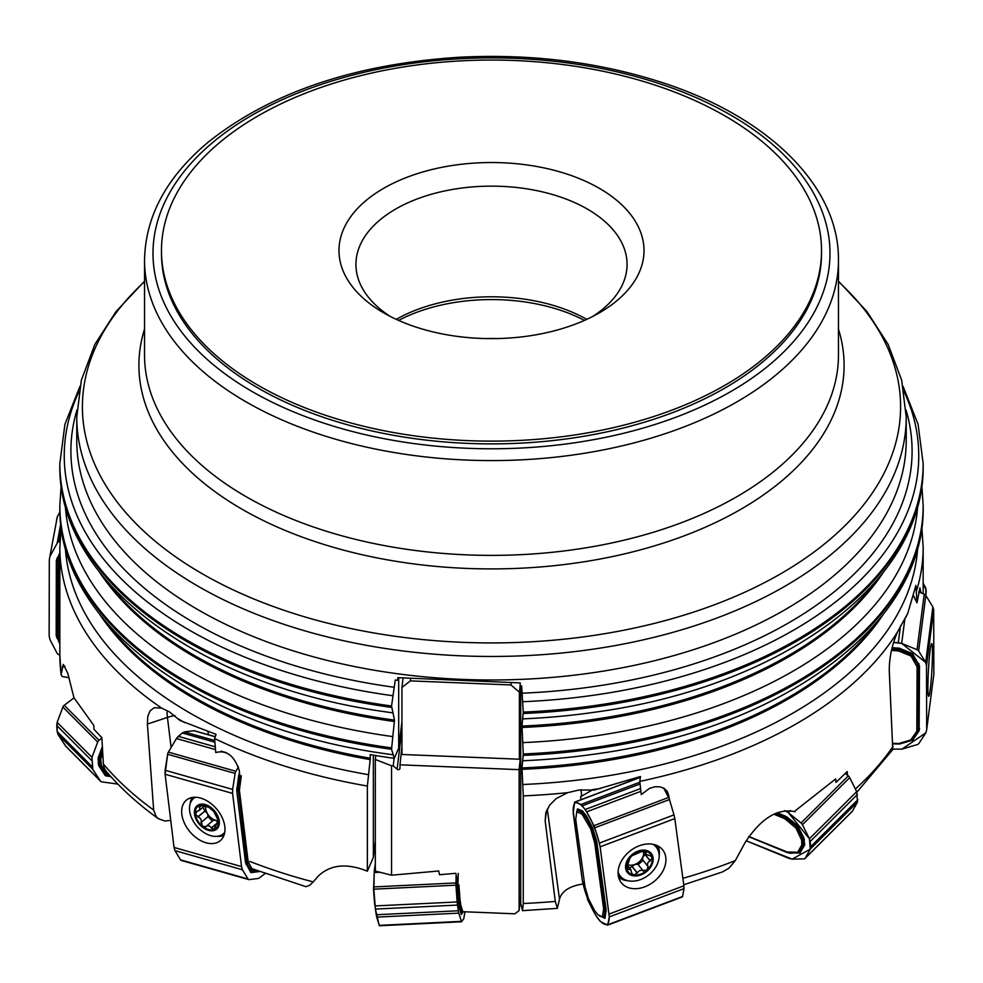 <?xml version="1.0" encoding="UTF-8"?>
<svg xmlns="http://www.w3.org/2000/svg" width="983" height="983" viewBox="0 0 983 983"><rect width="100%" height="100%" fill="white"/><g stroke="black" fill="none" stroke-linecap="round" stroke-linejoin="round"><path stroke-width="1.47" d="M457.931 884.503L455.842 873.309L439.475 874.71L438.762 870.987L391.541 875.202L391.541 765.794L393.225 765.868L397.095 769.185L401.936 729.288M463.005 911.708L514.895 913.809L519.122 910.516L519.122 769.652L520.732 754.391L520.732 903.451L522.514 910.663L523.263 903.488A431.66 249.215 0 0 0 555.297 901.423L545.16 820.891L545.823 812.806L549.657 805.114L556.292 798.503L567.855 792.63L578.876 790.037L594.494 790L640.486 776.521L639.786 781.399L641.26 794.583L649.566 788.329L654.85 786.793L659.9 786.818L664.201 788.403L667.248 791.389L668.723 795.456L665.208 791.008M397.095 769.185A1.696 1.376 6.9 0 0 399.983 768.325L399.983 764.835L519.122 769.652M391.541 875.202L375.322 871.073L375.322 759.478L391.541 765.794M375.801 755.546L375.322 759.478M79.955 386.282L64.915 424.337L59.84 463.571A431.66 249.215 0 0 0 391.541 706.015L395.277 680.015A416.214 240.294 0 0 0 397.697 680.334L397.759 677.668L520.204 682.915L520.13 685.95A416.214 240.294 0 0 0 521.641 685.888L523.263 712.11L521.985 726.056L523.263 753.998L521.985 767.944L523.263 795.886L523.263 903.488M391.541 706.015L394.49 720.134L391.541 749.292L394.306 758.348A420.245 242.629 180 0 1 370.136 754.588L370.321 758.262A419.483 242.187 180 0 1 106.496 622.558M856.832 792.273L892.748 749.599L889.259 670.418C889.296 657.283 892.085 644.418 897.614 631.811L907.8 613.232L915.898 585.389L916.992 602.837L913.588 595.907M583.066 883.963C569.44 886.138 561.588 891.249 559.499 899.285L557.361 908.353L555.297 901.423M106.029 771.09C120.577 788.231 138.025 804.094 158.374 818.704L164.812 821.002L170.735 820.424M920.973 592.847L919.916 587.883L916.992 602.837M847.518 775.243L847.199 771.594L835.968 782.419L835.697 778.905L794.399 811.442M669.19 798.774L668.723 795.456M682.878 878.323A431.66 249.215 0 0 0 735.309 860.604L744.807 843.082C760.768 818.434 777.504 807.977 795.038 811.712L794.706 811.577M735.309 860.604L728.833 868.272L722.382 871.958L683.75 884.774M106.127 771.213L104.309 768.215L103.375 764.012L101.851 737.655L93.975 729.361L93.803 725.405L73.934 697.684L67.778 673.244L63.293 664.41L61.093 674.707L62.212 676.488L69.154 677.766M167.085 710.684A29.65 9.142 -108.4 0 0 167.442 717.406L147.401 724.078L153.667 810.078L156.137 816.578L158.374 818.704M147.401 724.078L147.794 716.349L150.153 710.721L154.306 707.699L161.74 708.165L169.187 711.717L179.963 720.478L216.076 734.375L214.564 738.516L215.768 752.585C226.459 749.697 234.286 755.657 239.238 770.451L240.479 781.227M249.768 861.415A431.66 249.215 0 0 0 313.221 881.911L318.578 875.792C330.73 864.512 346.987 862.976 367.372 871.196L367.372 786.044L370.321 758.262M313.221 881.911L309.559 885.388L305.934 886.678L252.029 868.677M161.47 250.579L161.47 253.344A330.03 190.542 -0 0 0 392.426 435.1A330.03 190.542 -0 0 0 762.046 362.469A330.03 190.542 -0 0 0 821.53 253.344L821.53 250.579A330.03 190.542 -0 0 0 491.5 60.049A330.03 190.542 -0 0 0 161.47 250.579A330.03 190.542 -0 0 0 392.426 432.336A330.03 190.542 -0 0 0 762.046 359.704A330.03 190.542 -0 0 0 821.53 250.579M616.525 301.007A152.512 88.052 -0 0 0 586.003 181.474A152.512 88.052 -0 0 0 377.533 192.066A152.512 88.052 -0 0 0 383.653 312.84A152.512 88.052 -0 0 0 599.347 312.84A152.512 88.052 -0 0 0 616.525 301.007M592.995 316.305A135.568 78.271 -0 0 0 602.628 309.24A135.568 78.271 -0 0 0 627.068 264.415A135.568 78.271 -0 0 0 491.5 186.143A135.568 78.271 -0 0 0 355.932 264.415A135.568 78.271 -0 0 0 390.005 316.305M586.728 319.352A135.568 78.271 -0 0 0 584.025 317.853A135.568 78.271 -0 0 0 398.975 317.853A135.568 78.271 -0 0 0 396.272 319.352M208.015 731.757L208.384 734.743M214.859 828.964L213.913 829.492L218.41 820.719A14.204 9.437 50 0 1 213.913 829.492A14.204 9.437 50 0 1 202.363 826.212A14.204 9.437 50 0 1 195.322 814.17A14.204 9.437 50 0 1 199.819 805.409A14.204 9.437 50 0 1 211.37 808.677A14.204 9.437 50 0 1 218.41 820.719L213.766 811.479L208.752 807.215M208.445 830.352A15.249 10.125 -130 0 0 216.813 814.047A15.249 10.125 -130 0 0 195.347 807.952A15.249 10.125 -130 0 0 208.445 830.352M195.384 797.25A23.076 15.335 -130 0 0 193.565 798.479A23.076 15.335 -130 0 0 191.918 818.606A23.076 15.335 -130 0 0 210.792 835.685A23.076 15.335 -130 0 0 223.239 833.842A23.076 15.335 -130 0 0 224.751 832.269M213.913 829.492L209.072 825.794L206.823 825.904L205.644 827.133M205.963 826.629L202.363 826.212L200.815 818.986L195.322 814.17L197.067 811.43L199.684 809.734L199.819 805.409L209.023 807.227M218.459 821.149L216.788 822.55L218.459 821.8M218.459 821.96L218.165 822.894M200.925 822.611L208.15 816.566L207.376 813.482A10.924 7.262 50 0 1 205.558 806.896M195.961 811.675L197.067 811.43M198.935 805.876L199.819 805.409M206.651 826.003L213.299 820.363L215.633 820.289A10.924 7.262 -130 0 0 218.398 820.608M217.98 821.555L215.633 820.289A10.924 7.262 50 0 1 207.376 813.482L204.882 810.987L197.743 816.971M199.156 807.375L201.736 805.212M202.916 807.326L204.882 810.987M208.04 816.652L212.426 821.1M211.308 828.141L215.793 824.381M580.879 789.644L581.813 796.058L580.584 796.439L581.027 799.695M628.776 780.477L631.872 780.465M581.813 796.058L592.847 789.668M648.375 866.773L647.441 865.495L647.674 863.049L652.159 858.196A14.204 10.432 -38.6 0 1 647.06 870.164A14.204 10.432 -38.6 0 1 634.281 874.993A14.204 10.432 -38.6 0 1 626.601 867.866A14.204 10.432 -38.6 0 1 631.7 855.898A14.204 10.432 -38.6 0 1 644.479 851.069A14.204 10.432 -38.6 0 1 652.159 858.196L650.771 855.947L646.519 854.571L644.799 851.106M640.99 874.87A15.249 11.194 141.4 0 0 650.463 852.617A15.249 11.194 141.4 0 0 626.699 861.6A15.249 11.194 141.4 0 0 640.99 874.87M618.086 872.093A23.076 16.957 141.4 0 0 620.212 876.013A23.076 16.957 141.4 0 0 640.67 879.539A23.076 16.957 141.4 0 0 656.275 847.199A23.076 16.957 141.4 0 0 652.921 844.262M648.018 866.478L647.06 870.164L639.736 870.52L634.281 874.993L632.13 873.985L630.644 869.5L627.154 869.377M643.398 871.184L637.881 864.266L634.883 864.45A10.924 8.024 141.4 0 0 642.821 856.979L645.917 853.871M626.564 867.055L628.334 869.279L626.601 867.866L629.845 858.614M629.82 858.392L631.7 855.898L640.683 851.942L644.479 851.069L646.028 852.642M646.421 851.806L646.126 852.556L645.008 851.143M637.34 873.199L632.057 866.588L634.883 864.45A10.924 8.024 -38.6 0 1 627.326 864.462M643.287 851.032A10.924 8.024 -38.6 0 1 642.821 856.979L642.599 859.732L647.809 866.256M650.377 860.948L645.094 854.338M647.736 866.158L642.599 859.732M629.464 867.964L632.057 866.588M638.188 864.622L643.103 860.383M375.322 841.006L373.343 857.323L367.372 871.196M397.697 680.334L398.017 677.692M520.732 685.925L520.732 754.391M401.936 721.411L398.693 748.174L394.306 758.348M398.693 677.742L398.693 748.174M373.343 857.323L373.343 755.128M519.122 910.516L520.732 897.16M394.134 758.323L393.225 765.868M520.732 746.392L519.38 759.208L401.936 754.477L401.936 687.461L403.067 678.098M399.983 764.835L401.936 746.478M519.38 759.208L519.38 692.204L510.927 684.954L410.378 680.887L401.936 687.461M520.13 685.95L519.38 692.204M410.648 678.663L410.378 680.887M510.927 684.954L511.185 682.841M59.84 655.096L58.55 654.494A3.391 2.974 10.4 0 1 56.953 653.007L49.961 639.589L49.15 635.829L49.297 559.708L57.309 516.763L49.297 559.708M60.651 531.643L58.783 541.842A3.391 2.974 10.4 0 0 57.174 543.194L50.133 556.022M57.309 516.763L59.926 512.008L57.309 516.763L56.486 520.449M58.783 541.842L59.951 541.4M59.84 643.939L56.191 635.522L56.338 560.605L59.84 552.851M59.84 557.988L58.427 561.698L58.28 636.234L59.84 640.375M56.707 637.918L58.697 638.2M59.84 642.034L57.751 638.016L57.284 635.854L58.28 636.234M56.338 560.605L58.427 561.698M59.84 555.481L57.911 558.995L58.857 559.769M56.867 558.258L57.911 558.995L57.284 635.854L56.191 635.522M200.593 798.073A26.418 17.547 50 0 1 224.8 826.519A26.418 17.547 50 0 1 221.101 839.924A26.418 17.547 50 0 1 189.879 831.704A26.418 17.547 50 0 1 187.212 799.523A26.418 17.547 50 0 1 200.593 798.073M174.04 847.444L241.535 866.588L232.602 793.404L165.107 774.248L174.04 847.444L174.949 850.627L242.445 869.783L248.023 879.011A3.391 1.806 -74.2 0 0 248.711 879.576A3.391 1.806 -74.2 0 0 249.117 879.613L258.689 878.409L265.041 873.592M165.107 774.248L165.132 770.279L232.639 789.423L232.602 793.404M241.535 866.588L242.445 869.783M215.51 749.624L176.448 738.54L168.388 752.13L235.883 771.286A3.391 1.806 -74.2 0 0 235.134 773.424L232.639 789.423M165.132 770.279L167.626 754.268A3.391 1.806 105.8 0 1 168.388 752.13M181.609 860.457A3.391 1.806 105.8 0 1 181.204 860.432A3.391 1.806 105.8 0 1 180.528 859.867L174.949 850.627M194.683 730.934A3.391 1.806 105.8 0 0 194.315 730.75A3.391 1.806 105.8 0 0 193.909 730.725L184.337 731.917L214.736 740.543M235.883 771.286L238.464 766.924M221.015 751.184L226.262 752.671M176.448 738.54L178.316 736.353L215.277 746.834M178.316 736.353L182.322 732.986L214.872 742.226M182.322 732.986L184.337 731.917M259.451 871.528L251.169 872.634L252.312 871.638A2.544 0.639 -127.8 0 1 251.783 871.356L251.169 872.634M250.788 872.425L245.517 862.619L236.719 790.59L238.832 774.592L239.778 775.108M239.643 773.99L238.832 774.592M239.102 773.842L239.545 773.093M241.327 775.747L239.397 790.086L248.158 861.747L252.901 870.496L251.783 871.356L247.335 863.996L248.625 863.418M256.477 870.397L252.901 870.496M246.094 864.659L247.335 863.996L246.807 862.152L248.158 861.747M236.719 790.59L239.397 790.086M239.901 776.177L238.058 788.01L239.422 788.01M236.743 788.047L238.058 788.01L246.807 862.152L245.517 862.619M639.233 845.798A26.418 19.402 -38.6 0 1 661.67 848.722A26.418 19.402 -38.6 0 1 665.774 857.323A26.418 19.402 -38.6 0 1 648.743 885.019A26.418 19.402 -38.6 0 1 620.506 881.604A26.418 19.402 -38.6 0 1 639.233 845.798M609.202 914.018L683.885 885.781L674.805 818.606L600.121 846.842L609.3 916.881L683.984 888.632L682.571 896.484A3.391 0.922 -110.7 0 1 682.325 896.901A3.391 0.922 -110.7 0 1 682.055 896.889M600.121 846.842L599.323 843.119L674.006 814.882L674.805 818.606M683.885 885.781L683.984 888.632M640.228 777.418L575.043 802.067A3.391 0.922 69.3 0 0 574.785 802.054A3.391 0.922 69.3 0 0 574.527 802.472L573.212 813.174L582.305 880.35L587.65 899.396A3.391 0.922 69.3 0 0 588.498 901.497L595.784 915.357L600.257 921.378L607.371 925.126A3.391 0.922 69.3 0 0 607.641 925.15L682.325 896.901M640.891 791.327L586.63 811.847L593.916 825.695L668.6 797.459A3.391 0.922 -110.7 0 1 669.46 799.56L674.006 814.882M599.323 843.119L594.776 827.797A3.391 0.922 69.3 0 0 593.916 825.695M607.641 925.15A3.391 0.922 69.3 0 0 607.887 924.72L609.3 916.881M668.6 797.459L663.685 788.108M586.63 811.847L585.131 809.537L640.584 788.563M585.131 809.537L582.157 805.827L640.068 783.93M582.157 805.827L580.793 804.536L639.872 782.198M575.043 802.067L580.793 804.536M599.642 915.923L605.012 918.171L606.142 909.754L596.693 841.251L592.565 827.625L586.396 815.915L582.452 810.975L577.586 808.886L577.119 810.57M604.84 918.319L597.922 914.755L594.568 910.565L588.522 898.843L585.045 887.108L575.719 819.38L576.763 811.872M602.37 916.66L603.648 908.968L594.74 843.181L597.197 843.635M592.86 828.374L590.844 829.505L594.74 843.181M590.844 829.505L590.439 828.497L592.565 827.625M583.189 811.675L581.997 814.108L590.439 828.497M581.997 814.108L576.775 811.823L577.402 809.021M603.697 910.455L604.987 910.958L604.926 909.312L596.005 843.365L595.551 841.215L594.334 841.239M603.648 908.968L606.142 909.754M597.922 914.755L605.012 918.171M584.799 817.782L585.647 816.861L591.508 827.981A2.544 1.487 -115.3 0 0 591.913 829.001L595.551 841.215L596.693 841.251M585.573 814.661L584.197 816.873M581.444 813.592L582.01 812.302L577.39 810.311L576.788 811.774M582.452 810.975L582.01 812.302L585.647 816.861L586.396 815.915M577.586 808.886L577.009 811.688M599.974 916.23L598.991 915.431M606.204 911.573L604.987 910.958L603.857 917.225L602.616 916.475M930.139 650.341A26.418 1.72 -86.7 0 1 931.675 643.546A26.418 1.72 -86.7 0 1 932.474 652.245A26.418 1.72 -86.7 0 1 931.147 680.727A26.418 1.72 -86.7 0 1 928.677 696.296A26.418 1.72 -86.7 0 1 928.038 679.29A26.418 1.72 -86.7 0 1 930.139 650.341M926.674 729.73L933.85 674.203L933.703 610.111L926.514 665.638L926.674 729.73L925.851 732.827L918.859 743.48A3.391 2.507 7.4 0 1 917.262 744.586L901.939 749.132L892.883 749.107L901.939 749.132L925.851 732.827L926.674 729.73L926.514 665.638L925.691 662.456L901.681 643.41L893.633 642.464L898.315 642.722L900.502 625.827M926.514 665.638L925.691 662.456L932.867 606.916L933.703 610.111M904.901 618.516L901.681 643.41L917.041 649.714L924.217 594.187A3.391 2.507 -172.6 0 1 925.826 595.465L932.867 606.916M925.691 662.456L918.638 650.992A3.391 2.507 7.4 0 0 917.041 649.714M924.217 594.187L918.687 591.913M901.681 643.41L898.315 642.722M893.006 743.885L899.703 743.996L912.666 740.15L919.117 730.799L919.486 665.737L912.457 653.621L899.482 648.288L892.171 647.613M892.982 743.357L898.855 743.504L910.7 739.978L916.82 731.291L917.102 666.904L919.486 665.737M913.023 654.076L911.266 656.472L917.102 666.904M911.266 656.472L910.491 655.845L912.457 653.621M892.048 648.08L892.097 650.414L898.634 650.979L910.491 655.845M892.097 650.414L891.47 650.463M916.82 731.291L917.938 730.996L918.405 729.202L918.257 666.277L917.778 664.447L916.66 665.245M917.25 729.669L919.633 728.833M898.855 743.504L911.585 740.015A2.544 2.015 -87.4 0 0 912.359 739.486L913.232 739.757M898.634 650.979L899.052 649.628L911.388 654.69L917.778 664.447L918.958 663.709M897.639 647.92L897.282 650.709M899.482 648.288L899.052 649.628L891.814 649.026M899.703 743.996L892.994 743.553M912.666 740.15L910.7 739.978M919.117 730.799L917.938 730.996L912.359 739.486L911.462 739.449M100.61 781.252A3.391 2.728 -44.9 0 1 100.327 780.895L92.783 769.333L57.96 734.35L65.505 745.913A3.391 2.728 135.1 0 0 65.787 746.269L100.61 781.252A3.391 2.728 -44.9 0 0 101.876 781.89L117.849 784.09M101.876 738.147L99.074 740.26A3.391 2.728 -44.9 0 0 97.71 742.067L62.887 707.084L57.149 722.345L91.972 757.328L92.783 769.333M62.887 707.084A3.391 2.728 135.1 0 1 64.251 705.278L74.044 697.881L64.227 705.303M57.96 734.35L57.161 731.561L91.997 766.543M57.161 731.561L56.756 725.454L91.579 760.437M56.756 725.454L57.149 722.345M91.972 757.328L97.71 742.067M110.944 776.717L105.709 775.82L106.901 775.194A2.544 1.474 -116.4 0 1 106.152 774.715L105.156 775.476L105.709 775.82M105.156 775.476L98.779 765.683L98.349 764.172L101.396 765.241L107.221 774.186L106.152 774.715L100.094 765.413L98.779 765.683M102.564 750.041L99.59 757.93L100.93 758.348L100.77 759.589L99.406 759.392L99.59 757.93L98.239 757.561L98.349 764.172M98.239 757.561L102.367 746.576M100.93 758.348L102.76 753.482M100.77 759.589L101.396 765.241M110.059 775.734L106.901 775.194L107.97 774.665L107.221 774.186M107.97 774.665L109.322 774.899M101.077 764.135L99.725 764.11L99.406 759.392L98.017 759.257M464.984 911.794L463.755 918.761L461.543 921.784L458.815 913.133L376.722 917.114L379.34 925.679M376.722 917.114L376.256 914.755L458.348 910.762L457.5 905.073L375.408 909.066L375.064 905.933L457.156 901.952L455.928 885.179L373.835 889.173L374.228 872.523L379.942 872.253M374.486 869.39L375.322 863.762L374.228 872.523L374.486 869.39L375.322 869.353M456.124 874.845L455.928 885.179M458.348 910.762L458.815 913.133M375.408 909.066L376.256 914.755M457.156 901.952L457.5 905.073M373.835 889.173L375.064 905.933M374.965 904.667L375.531 909.865M374.646 904.458L373.54 889.173L374.105 876.394M374.13 875.73L374.007 876.504M456.948 884.847L457.943 885.953A2.544 1.72 -82.3 0 0 457.918 884.872L456.948 884.847L457.095 880.055M463.251 911.72L461.346 914.473M461.224 914.337L458.877 906.093L460.904 905.478L462.821 911.831L461.949 913.01L459.958 906.4L459.122 907.383M459.946 899.052L459 886.101L457.943 885.953L458.926 899.433L459.946 899.052L460.093 900.305L459.086 900.895L458.926 899.433L458.004 899.814L458.877 906.093M458.004 899.814L456.972 885.646M459 886.101L458.975 885.019L457.918 884.872L458.262 873.395M460.093 900.305L460.904 905.478M462.047 913.268L462.821 911.831M460.72 904.532L459.737 905.294L459.086 900.895L458.189 901.522M851.991 811.577A3.391 2.015 -134.9 0 0 852.261 811.38A3.391 2.015 -134.9 0 0 852.47 811.098L857.52 802.017L810.262 849.128L805.2 858.208A3.391 2.015 45.1 0 1 805.003 858.478A3.391 2.015 45.1 0 1 803.983 858.872L792.187 859.13L788.771 858.319L746.122 840.748L792.187 859.13L810.262 849.128L809.414 838.782L788.366 812.658L790.529 810.508M784.852 810.619L788.366 812.658L784.852 810.619M845.331 773.461L848.292 775.882A3.391 2.015 -134.9 0 1 849.717 777.639L802.447 824.737L809.414 838.782L856.672 791.671L857.52 802.017M802.447 824.737A3.391 2.015 45.1 0 0 801.034 822.992L788.366 812.658M810.262 849.128L810.594 846.805L857.852 799.695M810.594 846.805L810.164 841.546L857.422 794.436M810.164 841.546L809.414 838.782M856.672 791.671L849.717 777.639M748.702 836.68L787.776 852.777L799.867 853.084L804.585 845.171L804.008 838.167L797.618 825.683L786.978 816.996L786.289 818.151L784.262 816.971L783.721 818.261L785.564 819.33L786.289 818.151L796.39 826.396L797.618 825.683M786.978 816.996L777.344 812.646M748.849 836.472L787.776 852.777M799.867 853.084L797.311 852.212L786.498 851.991M797.311 852.212L800.309 852.851M804.413 839.666L801.624 840.035L801.809 844.876L797.901 851.892M801.624 840.035L795.947 828.091L785.564 819.33M773.842 814.194L783.721 818.261M788.28 852.408L748.825 836.521M801.809 844.876L803.197 844.962L799.13 852.261A2.544 1.216 -73.3 0 1 798.54 852.58L789.951 853.305M804.758 843.905L801.944 843.942M801.317 838.929L802.669 838.511L797.078 827.231A2.544 0.639 -127 0 1 796.39 826.396L795.259 827.244M804.008 838.167L802.669 838.511L803.197 844.962L804.585 845.171M798.122 826.298L795.947 828.091M784.729 815.693L784.262 816.971L775.562 813.383M926.244 590.414L925.851 595.501L925.851 588.031L923.16 583.435L926.244 590.414M193.946 730.713L184.337 731.917L182.322 732.986L176.448 738.54L168.351 752.192M167.638 754.231L165.107 774.248L174.04 847.444L174.949 850.627L180.54 859.879M180.872 860.26L182.31 860.371M573.114 810.324C573.236 805.495 574.281 802.927 576.259 802.595C578.717 802.73 581.678 805.052 585.131 809.537C592.196 820.473 597.185 832.908 600.121 846.842L609.3 916.881C609.177 921.698 608.133 924.278 606.167 924.61C603.697 924.462 600.748 922.152 597.295 917.655C590.23 906.719 585.229 894.284 582.305 880.35L573.114 810.324M62.912 707.01L57.149 722.345L57.161 731.561L57.96 734.35L66.008 746.466M374.228 872.523L373.786 886.961M373.835 889.099L375.408 909.066L379.217 925.384L461.297 921.354M831.471 577.685A414.728 239.434 180 0 1 367.003 668.944A414.728 239.434 180 0 1 76.772 440.556L76.772 417.038A414.728 239.434 180 0 0 367.003 645.426A414.728 239.434 180 0 0 831.471 554.166A414.728 239.434 180 0 0 906.228 417.038L906.228 440.556A414.728 239.434 180 0 1 831.471 577.685M906.056 410.022A420.601 242.826 180 0 1 836.287 590.095A420.601 242.826 180 0 1 522.108 693.212M394.22 687.277A420.601 242.826 180 0 1 76.944 410.022M392.61 695.694A427.261 246.672 180 0 1 78.959 391.541M59.84 463.571L59.84 464.959A431.66 249.215 0 0 0 391.541 707.404M392.807 736.599A426.438 246.205 180 0 1 65.32 505.68M394.49 721.522A419.483 242.187 180 0 1 99.553 572.192M61.179 485.209L59.84 505.459A431.66 249.215 0 0 0 391.541 747.903M394.49 720.134A419.483 242.187 180 0 1 106.496 580.67M392.807 712.859A426.438 246.205 180 0 1 388.052 712.183C201.859 687.043 57.579 582.759 59.84 464.959M59.84 505.459L59.84 506.847A431.66 249.215 0 0 0 391.541 749.292M392.807 754.747A426.438 246.205 180 0 1 388.052 754.072C201.859 728.931 57.579 624.647 59.84 506.847M523.263 795.886A431.66 249.215 0 0 0 567.855 792.63M917.68 547.568A426.438 246.205 180 0 1 522.71 784.508M592.614 789.632A431.66 249.215 0 0 0 600.822 788.44M639.786 781.399A431.66 249.215 0 0 0 897.614 631.811M905.49 617.926A431.66 249.215 0 0 0 907.8 613.232M916.721 590.23A431.66 249.215 0 0 0 923.16 547.347L921.821 527.097M883.447 614.08A419.483 242.187 180 0 1 521.985 769.333M876.504 622.558A419.483 242.187 180 0 1 521.985 767.944M904.041 391.541A427.261 246.672 180 0 1 522.796 701.727M523.263 712.11A431.66 249.215 0 0 0 923.16 463.571L918.085 424.337L903.045 386.282M523.263 713.498A431.66 249.215 0 0 0 923.16 464.959L923.16 463.571M917.68 505.68A426.438 246.205 180 0 1 522.71 742.62M883.447 572.192A419.483 242.187 180 0 1 521.985 727.445M523.263 753.998A431.66 249.215 0 0 0 923.16 505.459L921.821 485.209M876.504 580.67A419.483 242.187 180 0 1 521.985 726.056M923.16 464.959C925.421 582.759 781.141 687.043 594.948 712.183A426.438 246.205 180 0 1 522.71 718.88M523.263 755.386A431.66 249.215 0 0 0 923.16 506.847L923.16 505.459M923.16 506.847C925.421 624.647 781.141 728.931 594.948 754.072A426.438 246.205 180 0 1 522.71 760.768M855.357 789.03A431.66 249.215 0 0 0 893.129 746.281M103.375 764.012A431.66 249.215 0 0 0 153.667 810.078M61.093 674.707L59.84 654.936L59.84 547.347A431.66 249.215 0 0 0 161.74 708.165M59.84 654.936A431.66 249.215 0 0 0 61.106 674.006M65.05 666.228L62.15 667.039M214.564 738.516A431.66 249.215 0 0 0 367.372 786.044M171.116 747.522L167.442 717.406A29.65 15.495 173 0 1 174.888 715.526M178.623 719.052A431.66 249.215 0 0 0 184.521 722.554M144.538 260.262L144.538 355.06A346.962 200.323 -0 0 0 387.339 546.143A346.962 200.323 -0 0 0 775.931 469.788A346.962 200.323 -0 0 0 838.462 355.06L838.462 260.262A346.962 200.323 180 0 1 775.931 374.99A346.962 200.323 180 0 1 387.339 451.344A346.962 200.323 180 0 1 144.538 260.262C145.312 216.285 166.668 176.793 208.617 141.81C271.333 92.169 354.924 63.981 459.417 57.235C529.776 53.684 596.017 61.696 658.18 81.27C766.531 115.183 839.335 185.308 838.462 260.262M144.538 281.605A409.1 236.19 -0 0 0 265.914 603.771A409.1 236.19 -0 0 0 826.863 542.002A409.1 236.19 -0 0 0 838.462 281.605M838.462 329.121A352.59 203.567 180 0 1 780.539 481.94A352.59 203.567 180 0 1 356.03 553.294A352.59 203.567 180 0 1 144.538 329.121M214.011 141.417A338.496 195.433 -0 0 0 462.354 448.051A338.496 195.433 -0 0 0 798.135 170.575A338.496 195.433 -0 0 0 214.011 141.417M584.406 320.409A137.632 79.463 -0 0 0 398.594 320.409M485.258 338.557A137.632 79.463 180 0 1 497.742 338.557M368.637 774.727A426.438 246.205 180 0 1 65.32 547.568M370.321 759.65A419.483 242.187 180 0 1 99.553 614.08M199.291 807.473L201.945 805.237M201.11 822.39L208.199 816.455M197.939 816.971L205.029 811.024M211.271 827.956L215.891 824.086M559.499 899.285L547.285 809.021M546.487 810.852L545.16 820.891M650.181 860.948L644.946 854.399M628.444 869.169L626.564 866.822M643.115 870.827L637.881 864.266M637.365 873.002L632.118 866.441M57.174 543.194L60.762 523.607M235.134 773.424L167.626 754.268M180.528 859.867L248.023 879.011M214.773 736.648L193.909 730.725M192.054 797.532A25.484 16.92 -130 0 0 190.186 803.639M217.562 836.275A25.484 16.92 -130 0 0 223.903 835.501M193.467 797.324A24.747 16.441 -130 0 0 192.459 799.56M221.974 834.751A24.747 16.441 -130 0 0 224.345 834.149M257.915 870.95L252.312 871.638L253.43 870.778M669.46 799.56L594.776 827.797M607.887 924.72L682.571 896.484M659.151 856.046A25.484 18.714 141.4 0 0 659.249 850.541A25.484 18.714 141.4 0 0 657.897 845.945M618.639 877.315A25.484 18.714 141.4 0 0 628.198 880.768M657.897 849.853A24.747 18.186 141.4 0 0 656.509 845.306M618.319 875.828A24.747 18.186 141.4 0 0 622.448 878.188M925.826 595.465L918.638 650.992M64.251 705.278L99.074 740.26M65.505 745.913L100.327 780.895M373.786 886.924L455.879 882.943M801.034 822.992L848.292 775.882M805.2 858.208L852.47 811.098M522.403 910.663L557.361 908.353M923.16 593.744L923.16 547.347M61.179 527.097L59.84 547.347M838.462 281.175L866.957 311.537L888.128 344.382L901.644 380.151L906.228 417.038M144.538 281.175L116.043 311.537L94.872 344.382L81.356 380.151L76.772 417.038M195.027 797.25L193.565 798.479M224.689 832.626L223.239 833.842M198.885 810.717L204.12 806.318M206.319 826.224L213.299 820.363M618.086 873.346L620.212 876.013M654.137 844.532L656.275 847.199M646.175 854.19L643.644 851.02M631.025 869.906L627.031 864.917M181.204 860.432L248.711 879.576M194.315 730.75L214.798 736.562M574.785 802.054L640.265 777.283M577.304 809.82L577.144 810.484M379.463 925.765L461.543 921.784M805.003 858.478L852.261 811.38"/></g></svg>
